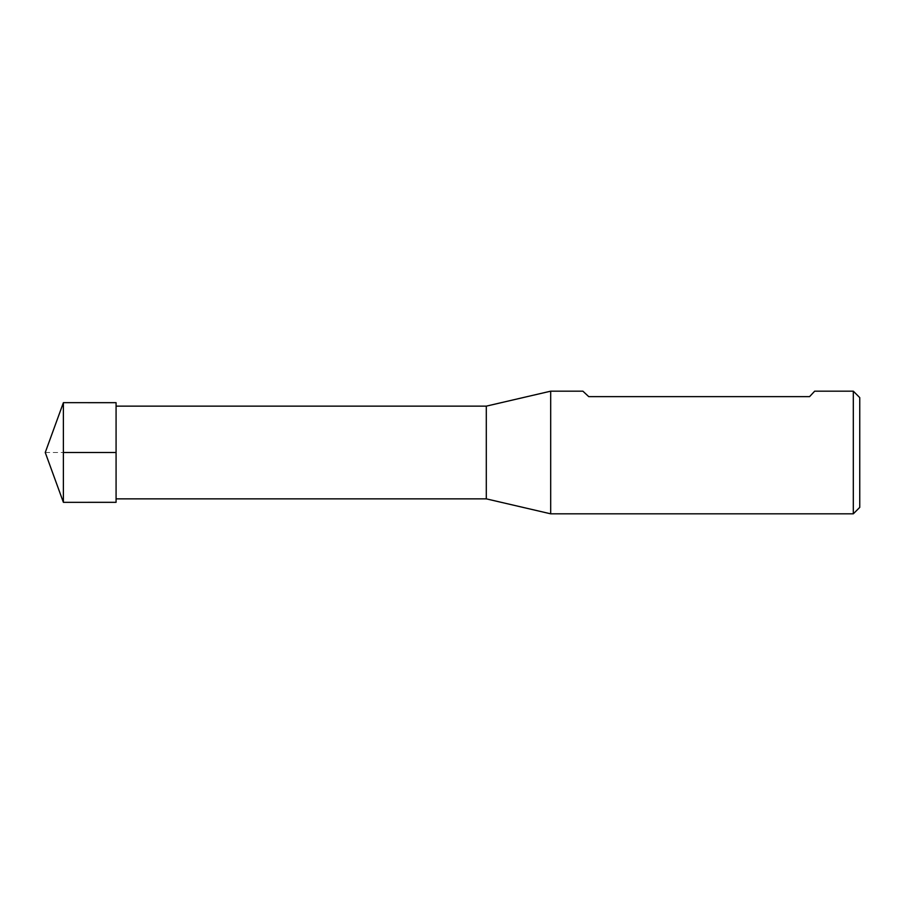 <?xml version="1.0" encoding="UTF-8"?>
<svg xmlns="http://www.w3.org/2000/svg" width="905" height="905" viewBox="0 0 905 905"><rect width="100%" height="100%" fill="white"/><g stroke="black" fill="none" stroke-linecap="round" stroke-linejoin="round"><path stroke-width="0.68" stroke-dasharray="4.53 3.39" d="M853.313 391.175L853.313 513.825M550.693 391.175L550.693 513.825M582.888 391.175L588.748 396.639L809.579 396.639L814.681 391.175M116.078 452.5L116.078 406.141L116.078 452.5M486.302 498.859L486.302 406.141M859.75 397.612L859.75 507.388M63.384 502.332L63.384 402.668M116.078 402.68L116.078 502.32M45.25 452.5L63.384 452.5"/><path stroke-width="1.36" d="M853.313 513.825L853.313 391.175L814.681 391.175L809.579 396.639L588.748 396.639L582.888 391.175L550.693 391.175L550.693 513.825L853.313 513.825L859.75 507.388L859.75 397.612L853.313 391.175M116.078 406.141L486.302 406.141L486.302 498.859L550.693 513.825M63.384 452.5L63.384 502.332L116.078 502.32L116.078 402.68L63.384 402.668L63.384 452.5L116.078 452.5M116.078 498.859L486.302 498.859M486.302 406.141L550.693 391.175M63.384 402.668L45.25 452.5L63.384 502.332"/></g></svg>
